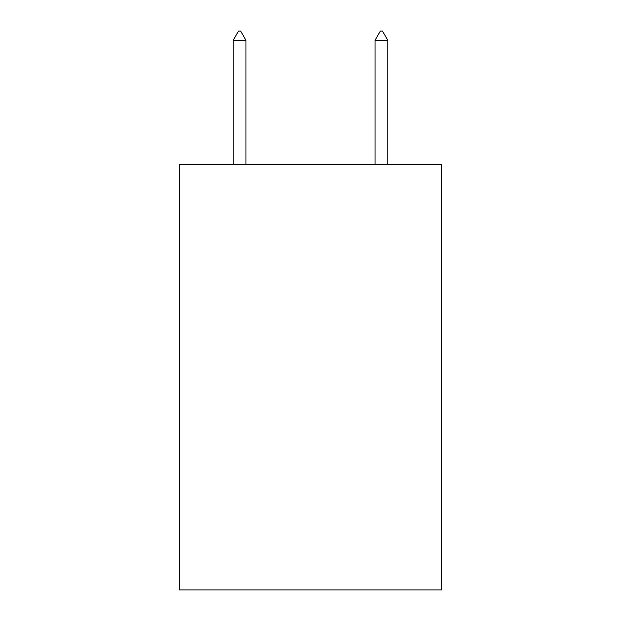 <?xml version="1.0" encoding="UTF-8"?>
<svg xmlns="http://www.w3.org/2000/svg" width="621" height="621" viewBox="0 0 621 621"><rect width="100%" height="100%" fill="white"/><g stroke="black" fill="none" stroke-linecap="round" stroke-linejoin="round"><path stroke-width="0.93" d="M441.678 164.503L441.678 589.95L179.322 589.95L179.322 164.503L441.678 164.503M380.347 31.05L382.474 31.05L387.791 40.272L375.03 40.272L380.347 31.05M387.791 164.503L387.791 40.272M375.03 164.503L375.03 40.272M245.97 40.272L240.653 31.05L238.526 31.05L233.209 40.272L245.97 40.272L245.97 164.503M233.209 40.272L233.209 164.503"/></g></svg>
